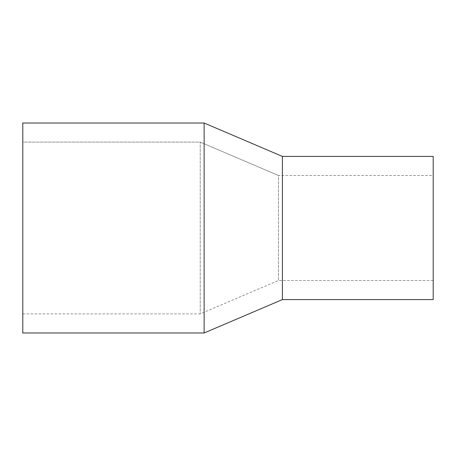 <?xml version="1.0" encoding="UTF-8"?>
<svg xmlns="http://www.w3.org/2000/svg" width="456" height="456" viewBox="0 0 456 456"><rect width="100%" height="100%" fill="white"/><g stroke="black" fill="none" stroke-linecap="round" stroke-linejoin="round"><path stroke-width="0.34" stroke-dasharray="2.28 1.71" d="M204.14 332.988L204.14 123.012M22.8 332.988L22.8 123.012L22.8 142.101L200.235 142.101L278.496 175.509L433.2 175.509L433.2 280.491L433.2 175.509L278.496 175.509L278.496 280.491L278.496 175.509L200.235 142.101L200.235 313.899L200.235 142.101L22.8 142.101L22.8 313.899L22.8 142.101M282.401 299.581L282.401 156.419M433.2 299.581L433.2 175.509M22.8 313.899L200.235 313.899L278.496 280.491L433.2 280.491"/><path stroke-width="0.68" d="M22.8 123.012L204.14 123.012L204.14 332.988L22.8 332.988L22.8 123.012L204.14 123.012L282.401 156.419L282.401 299.581L204.14 332.988M204.14 123.012L282.401 156.419L433.2 156.419L433.2 299.581L282.401 299.581M282.401 156.419L433.2 156.419"/></g></svg>
